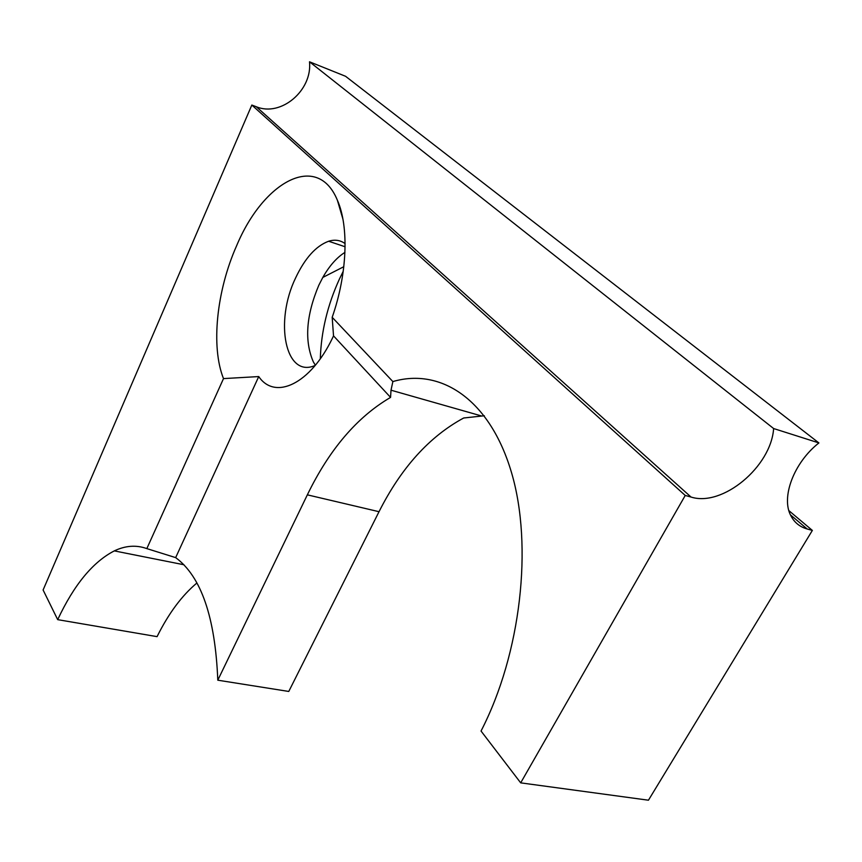 <?xml version="1.0" encoding="UTF-8"?>
<svg xmlns="http://www.w3.org/2000/svg" width="862" height="862" viewBox="0 0 862 862"><rect width="100%" height="100%" fill="white"/><g stroke="black" fill="none" stroke-linecap="round" stroke-linejoin="round"><path stroke-width="1.29" d="M691.022 497.04L256.326 106.748C280.915 117.157 312.55 90.456 309.501 61.795L345.565 76.287L818.9 442.928L773.634 428.543C771.037 466.892 722.367 507.179 691.022 497.04L685.236 495.456L520.691 782.858L648.45 800.205L812.36 530.421L788.881 510.627M812.36 530.421L807.188 528.988L790.432 514.84M343.227 271.315L339.52 278.835C327.538 305.019 321.138 331.644 320.319 358.732M196.945 582.96C181.85 595.588 168.564 613.485 157.067 636.641L57.689 619.649L43.1 589.996L251.833 105.045L256.326 106.748M818.9 442.928C793.816 462.614 780.81 497.493 790.896 515.799C794.376 522.512 799.817 526.908 807.188 528.988M520.691 782.858L481.039 731.03C520.993 653.698 533.136 545.7 511.543 472.688C489.982 399.386 440.762 367.503 392.867 381.575L391.014 390.195L390.561 397.393C357.116 416.971 329.381 449.447 307.346 494.842L217.795 680.193C215.252 617.386 201.202 576.527 175.665 557.617L258.74 376.565C274.978 400.561 310.514 384.129 332.538 337.947L333.529 335.878L390.561 397.393M217.795 680.193L288.77 691.453L379.021 511.705C401.207 467.743 429.438 436.506 463.691 417.995L484.347 415.764M315.384 365.197L313.402 362.008C304.275 341.126 306.075 315.546 318.8 285.279L322.808 277.435C329.37 265.895 336.74 257.544 344.94 252.372M175.665 557.617L146.831 548.609C136.304 544.806 125.453 545.571 114.301 550.893C92.859 561.949 73.981 584.867 57.689 619.649M685.236 495.456L251.833 105.045M146.831 548.609L223.506 378.601C210.748 346.793 216.556 290.731 236.651 245.67C263.535 181.192 317.475 151.647 337.387 200.243C349.132 226.566 347.257 274.428 332.182 317.302L392.867 381.575M309.501 61.795L773.634 428.543M332.182 317.302L333.529 335.878M345.091 243.59C340.253 240.121 334.768 239.334 328.627 241.241C315.945 245.95 304.943 258.18 295.612 277.92C274.256 321.871 285.344 378.267 314.824 365.585L315.18 365.445M258.74 376.565L223.506 378.601M379.021 511.705L307.346 494.842M481.621 415.99L391.014 390.195M322.808 277.435L343.809 266.703M183.962 564.761L114.301 550.893M345.091 246.758L328.627 241.241M342.914 219.099L337.387 200.243"/></g></svg>
